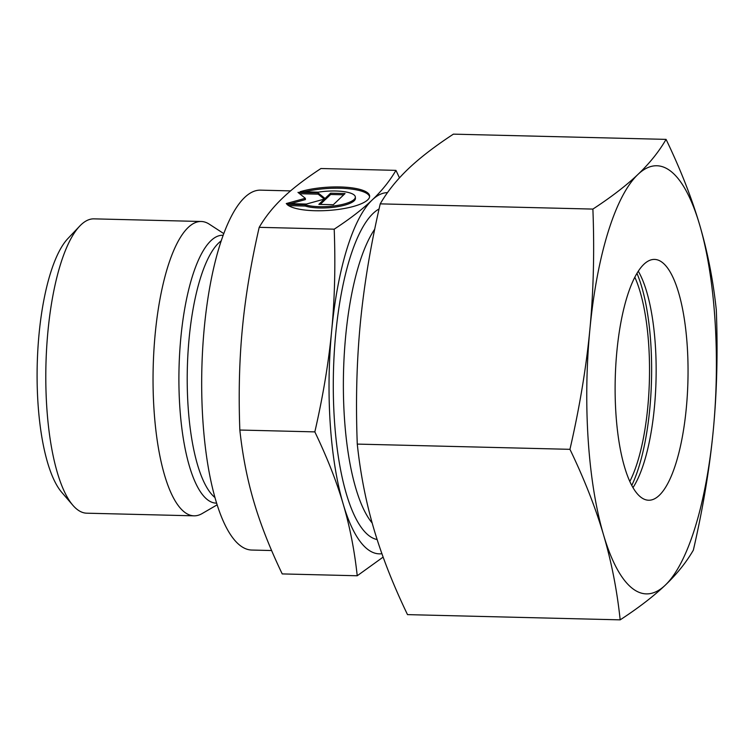 <?xml version="1.0" encoding="UTF-8"?>
<svg xmlns="http://www.w3.org/2000/svg" width="754" height="754" viewBox="0 0 754 754"><rect width="100%" height="100%" fill="white"/><g stroke="black" fill="none" stroke-linecap="round" stroke-linejoin="round"><path stroke-width="1.13" d="M217.143 504.831L202.166 513.549A147.209 44.429 -88.6 0 1 193.985 515.83L86.748 513.191A147.209 44.429 -88.6 0 1 72.865 505.274A147.209 44.429 -88.6 0 1 46.795 407.528A147.209 44.429 -88.6 0 1 79.736 226.077A147.209 44.429 -88.6 0 1 93.977 218.858L201.224 221.488A147.209 44.429 -88.6 0 1 209.282 224.174L223.806 233.617M72.865 505.274L61.705 492.305A133.826 40.396 -88.6 0 1 38.002 403.437A133.826 40.396 -88.6 0 1 67.945 238.49L79.736 226.077M193.985 515.83A147.209 44.429 -88.6 0 1 154.042 410.167A147.209 44.429 -88.6 0 1 201.224 221.488M271.61 550.533L251.751 550.043A179.999 54.326 -88.6 0 1 202.901 420.845A179.999 54.326 -88.6 0 1 260.601 190.149L290.563 190.894M381.91 553.709A180.668 54.533 -88.6 0 1 343.174 503.992A180.668 54.533 -88.6 0 1 330.252 424.172A180.668 54.533 -88.6 0 1 331.666 330.704C328.697 362.174 323.089 395.897 314.842 431.882C327.189 457.612 336.633 481.655 343.174 503.992C349.79 526.339 354.484 550.26 357.226 575.764L282.222 573.917C269.875 548.177 260.432 524.134 253.891 501.796C247.274 479.459 242.59 455.539 239.838 430.034C238.49 393.824 239.338 359.978 242.383 328.508C245.352 297.038 250.95 263.306 259.197 227.331C265.399 216.747 273.306 206.879 282.929 197.755C292.477 188.613 305.153 178.877 320.94 168.519L395.954 170.366C389.752 180.951 381.844 190.819 372.222 199.942C362.674 209.084 349.997 218.82 334.211 229.178C335.558 265.389 334.71 299.234 331.666 330.704A180.668 54.533 -88.6 0 1 372.222 199.942A180.668 54.533 -88.6 0 1 387.518 192.619M305.163 204.758A27.823 7.672 -3.8 0 0 336.435 205.588A27.823 7.672 -3.8 0 0 355.341 197.001A27.823 7.672 -3.8 0 0 349.988 192.939A27.823 7.672 -3.8 0 0 318.386 192.157L300.12 191.714A42.158 11.621 176.2 0 1 344.757 187.162A42.158 11.621 176.2 0 1 369.639 196.059A42.158 11.621 176.2 0 1 355.03 205.983A42.158 11.621 176.2 0 1 286.888 204.306L305.163 204.758L305.247 206.04L288.612 205.635M355.341 197.001L355.426 198.293A27.823 7.672 176.2 0 1 336.52 206.869A27.823 7.672 176.2 0 1 305.247 206.04M369.62 196.7A42.158 11.621 -3.8 0 0 304.55 191.818M306.341 204.061L286.247 203.561L305.332 198.302L297.971 192.393L318.065 192.883L325.031 198.481L330.582 193.194L345.049 193.552L333.315 204.72L318.857 204.362L324.409 199.075L306.341 204.061M324.409 199.075L324.493 200.357L320.252 204.4M343.739 194.796L330.667 194.475L325.115 199.763L324.418 199.197M330.582 193.194L330.667 194.475M325.031 198.481L325.115 199.763M324.295 199.103L318.15 194.164L299.621 193.712M318.065 192.883L318.15 194.164M305.332 198.302L305.417 199.584L290.601 203.674M314.842 431.882L239.838 430.034M357.226 575.764L383.126 557.102M334.211 229.178L259.197 227.331M399.469 177.85L395.954 170.366M636.97 273.363A127.407 38.454 -88.6 0 1 650.768 342.957A127.407 38.454 -88.6 0 1 631.758 485.435M634.83 277.236A120.451 36.352 -88.6 0 1 648.713 344.917A120.451 36.352 -88.6 0 1 629.816 481.457M638.299 271.223A120.451 36.352 -88.6 0 1 655.339 345.078A120.451 36.352 -88.6 0 1 632.974 487.64M687.233 345.869A120.451 36.352 -88.6 0 1 648.619 500.232A120.451 36.352 -88.6 0 1 615.933 413.776A120.451 36.352 -88.6 0 1 654.547 259.414A120.451 36.352 -88.6 0 1 687.233 345.869M620.174 619.854C638.553 607.837 653.567 596.291 665.226 585.208A214.127 64.627 -88.6 0 1 603.52 534.793A214.127 64.627 -88.6 0 1 588.205 440.195A214.127 64.627 -88.6 0 1 589.882 329.413C586.207 367.632 579.562 407.603 569.949 449.327C584.322 479.176 595.509 507.668 603.52 534.793C611.494 561.918 617.045 590.269 620.174 619.854L407.509 614.623C393.126 584.765 381.939 556.273 373.927 529.148C365.954 502.023 360.403 473.672 357.273 444.097C355.652 402.089 356.661 361.986 360.289 323.768C363.956 285.549 370.6 245.587 380.223 203.863C387.349 191.573 396.727 179.886 408.348 168.792C420.006 157.709 435.03 146.163 453.399 134.146L666.074 139.377C658.939 151.667 649.562 163.354 637.941 174.438C626.282 185.531 611.268 197.077 592.889 209.084C594.52 251.091 593.511 291.195 589.882 329.413A214.127 64.627 -88.6 0 1 637.941 174.438A214.127 64.627 -88.6 0 1 699.646 224.852A214.127 64.627 -88.6 0 1 714.952 319.451A214.127 64.627 -88.6 0 1 713.284 430.232C716.922 392.014 717.921 351.911 716.3 309.903C713.171 280.328 707.62 251.977 699.646 224.852C691.635 197.727 680.447 169.235 666.074 139.377M693.35 550.137C702.973 508.413 709.618 468.451 713.284 430.232A214.127 64.627 -88.6 0 1 665.226 585.208C676.847 574.114 686.225 562.427 693.35 550.137M569.949 449.327L357.273 444.097M592.889 209.084L380.223 203.863M216.605 503.135A133.976 40.433 -88.6 0 1 179.81 406.971A133.976 40.433 -88.6 0 1 210.931 240.696A133.976 40.433 -88.6 0 1 223.193 235.286M214.956 497.527A131.818 39.792 -88.6 0 1 188.104 406.547A131.818 39.792 -88.6 0 1 218.717 242.948A131.818 39.792 -88.6 0 1 221.271 240.799M377.123 539.534A166.615 50.292 -88.6 0 1 334.418 420.214A166.615 50.292 -88.6 0 1 373.117 213.42A166.615 50.292 -88.6 0 1 379.073 208.962M372.165 523.012A158.585 47.87 -88.6 0 1 344.446 418.14A158.585 47.87 -88.6 0 1 374.738 229.169"/></g></svg>
